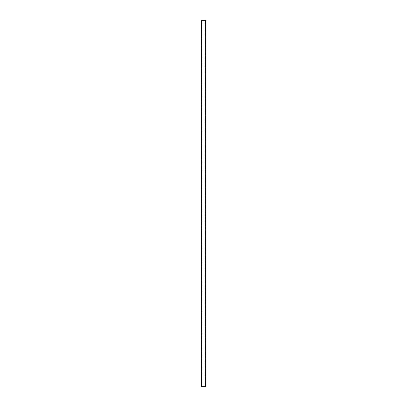 <?xml version="1.0" encoding="UTF-8"?>
<svg xmlns="http://www.w3.org/2000/svg" width="407" height="407" viewBox="0 0 407 407"><rect width="100%" height="100%" fill="white"/><g stroke="black" fill="none" stroke-linecap="round" stroke-linejoin="round"><path stroke-width="0.31" stroke-dasharray="2.04 1.53" d="M205.55 20.35L205.515 386.65L205.627 20.35M201.485 20.35L201.45 386.65L201.485 20.35L205.515 20.35M201.923 20.35L201.923 386.65L201.485 386.65M201.923 386.65L205.077 386.65L205.077 20.35M205.515 386.65L205.077 386.65M205.367 386.65L205.367 20.35M205.423 20.35L205.423 386.65M205.001 20.35L205.001 386.65M201.999 20.35L201.999 386.65M201.577 386.65L201.577 20.35M201.633 20.35L201.633 386.65"/><path stroke-width="0.61" d="M205.55 386.65L201.45 386.65L201.45 20.35L205.55 20.35L205.627 386.65L205.55 20.35M201.45 20.35L201.45 386.65M201.373 386.65L201.373 20.35M205.627 20.35L205.627 386.65"/></g></svg>
